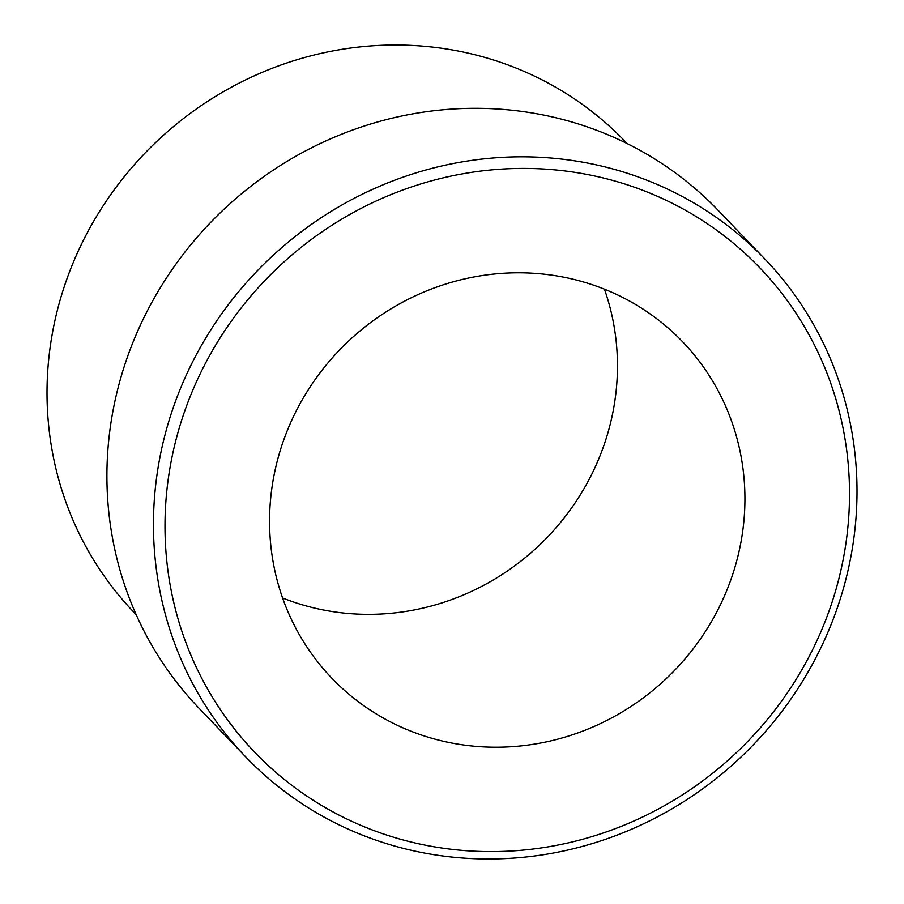 <?xml version="1.0" encoding="UTF-8"?>
<svg xmlns="http://www.w3.org/2000/svg" width="904" height="904" viewBox="0 0 904 904"><rect width="100%" height="100%" fill="white"/><g stroke="black" fill="none" stroke-linecap="round" stroke-linejoin="round"><path stroke-width="1.36" d="M288.365 427.976A243.006 231.763 136.2 0 0 331.892 678.249A243.006 231.763 136.2 0 0 726.127 592.041A243.006 231.763 136.2 0 0 682.61 341.78A243.006 231.763 136.2 0 0 288.365 427.976M604.437 289.19A243.006 231.763 -43.8 0 1 598.651 459.164A243.006 231.763 -43.8 0 1 282.579 597.962M822.437 628.133A349.927 333.734 136.2 0 0 640.665 189.49A349.927 333.734 136.2 0 0 192.066 391.884A349.927 333.734 136.2 0 0 373.827 830.527A349.927 333.734 136.2 0 0 822.437 628.133M181.286 386.494A359.645 343 -43.8 0 1 764.761 258.917A359.645 343 -43.8 0 1 829.171 629.308A359.645 343 -43.8 0 1 245.696 756.885A359.645 343 -43.8 0 1 181.286 386.494M764.761 258.917L718.217 210.406A359.645 343 136.2 0 0 134.741 337.983A359.645 343 136.2 0 0 199.151 708.374L245.696 756.885M627.173 143.589L625.274 141.6A340.209 324.468 136.2 0 0 73.337 262.284A340.209 324.468 136.2 0 0 134.267 612.652L136.165 614.641"/></g></svg>
